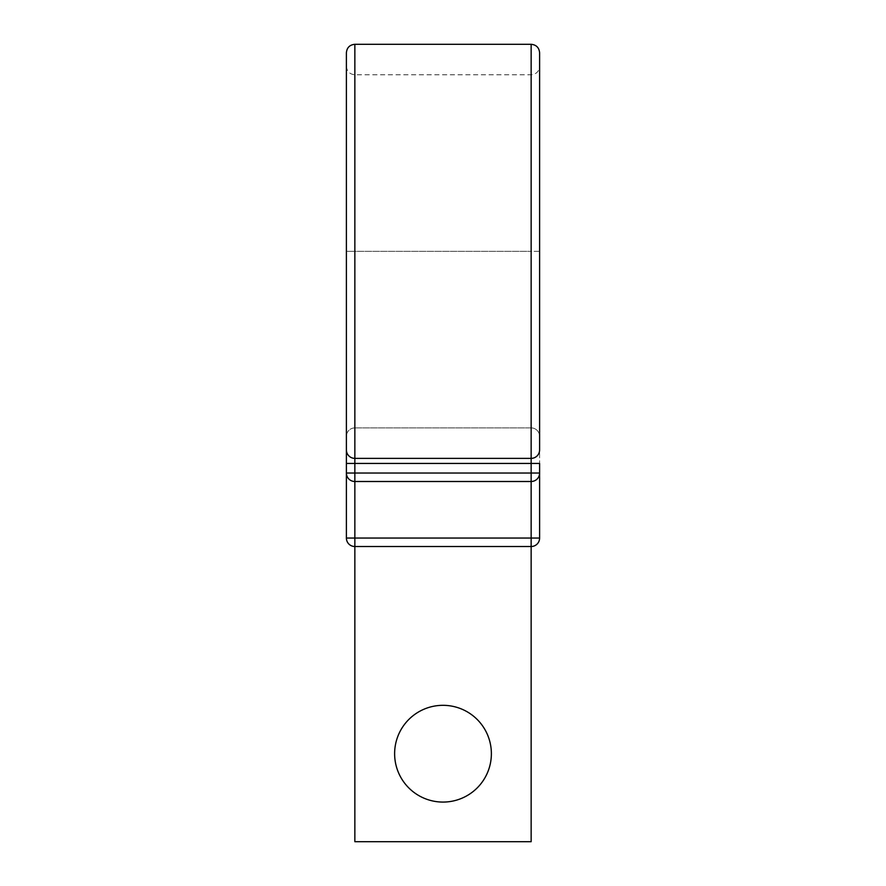 <?xml version="1.0" encoding="UTF-8"?>
<svg xmlns="http://www.w3.org/2000/svg" width="886" height="886" viewBox="0 0 886 886"><rect width="100%" height="100%" fill="white"/><g stroke="black" fill="none" stroke-linecap="round" stroke-linejoin="round"><path stroke-width="0.66" stroke-dasharray="4.43 3.32" d="M346.393 52.761L346.393 251.336L354.854 251.336L354.854 74.767L354.854 251.336L346.393 251.336L346.393 66.306L346.393 436.366A8.461 8.461 0 0 1 354.854 427.905L531.146 427.905A8.461 8.461 0 0 1 539.607 436.366L539.607 251.336L531.146 251.336L531.146 74.767L531.146 251.336L539.607 251.336L539.607 52.761M394.624 753.698A48.376 48.376 0 0 1 443 705.322A48.376 48.376 0 0 1 491.376 753.698A48.376 48.376 0 0 1 443 802.074A48.376 48.376 0 0 1 394.624 753.698M531.146 841.7L354.854 841.7L354.854 546.518L531.146 546.518L531.146 841.7M346.393 463.444L346.393 473.035L346.393 463.444L354.854 463.444L354.854 473.035L346.393 473.035A8.461 8.461 0 0 0 354.854 481.497L531.146 481.497A8.461 8.461 0 0 0 539.607 473.035L354.854 473.035L354.854 481.497A8.461 8.461 0 0 1 346.393 473.035M354.854 44.3L354.854 251.336L531.146 251.336L354.854 251.336L354.854 427.905A8.461 8.461 0 0 0 346.393 436.366A8.461 8.461 0 0 1 354.854 427.905L354.854 463.444L539.607 463.444L539.607 473.035L539.607 436.366A8.461 8.461 0 0 0 531.146 427.905L531.146 251.336L531.146 427.905A8.461 8.461 0 0 1 539.607 436.366M539.607 449.911A8.461 8.461 0 0 1 531.146 458.372L354.854 458.372A8.461 8.461 0 0 1 346.393 449.911M354.854 427.905L531.146 427.905M539.607 251.336L539.607 538.057L346.393 538.057A8.461 8.461 0 0 0 354.854 546.518L354.854 481.497M346.393 251.336L346.393 538.057M531.146 44.3L531.146 546.518A8.461 8.461 0 0 0 539.607 538.057M346.393 66.306C346.891 71.445 349.715 74.258 354.854 74.767L531.146 74.767C536.285 74.258 539.109 71.445 539.607 66.306"/><path stroke-width="1.33" d="M354.854 44.3L531.146 44.3C536.285 44.798 539.109 47.622 539.607 52.761L539.607 449.911A8.461 8.461 0 0 1 531.146 458.372L354.854 458.372L354.854 44.3C349.715 44.798 346.891 47.622 346.393 52.761L346.393 538.057A8.461 8.461 0 0 0 354.854 546.518L354.854 841.7L531.146 841.7L531.146 546.518L354.854 546.518L354.854 538.057L539.607 538.057L539.607 473.035A8.461 8.461 0 0 1 531.146 481.497L354.854 481.497A8.461 8.461 0 0 1 346.393 473.035L539.607 473.035L539.607 463.444L531.146 463.444L531.146 546.518A8.461 8.461 0 0 0 539.607 538.057M491.376 753.698A48.376 48.376 0 0 0 443 705.322A48.376 48.376 0 0 0 394.624 753.698A48.376 48.376 0 0 0 443 802.074A48.376 48.376 0 0 0 491.376 753.698M531.146 44.3L531.146 458.372A8.461 8.461 0 0 0 539.607 449.911L539.607 251.336M346.393 436.366L346.393 251.336M354.854 458.372A8.461 8.461 0 0 1 346.393 449.911A8.461 8.461 0 0 0 354.854 458.372L354.854 538.057L346.393 538.057A8.461 8.461 0 0 0 354.854 546.518M531.146 458.372L531.146 463.444L346.393 463.444"/></g></svg>
